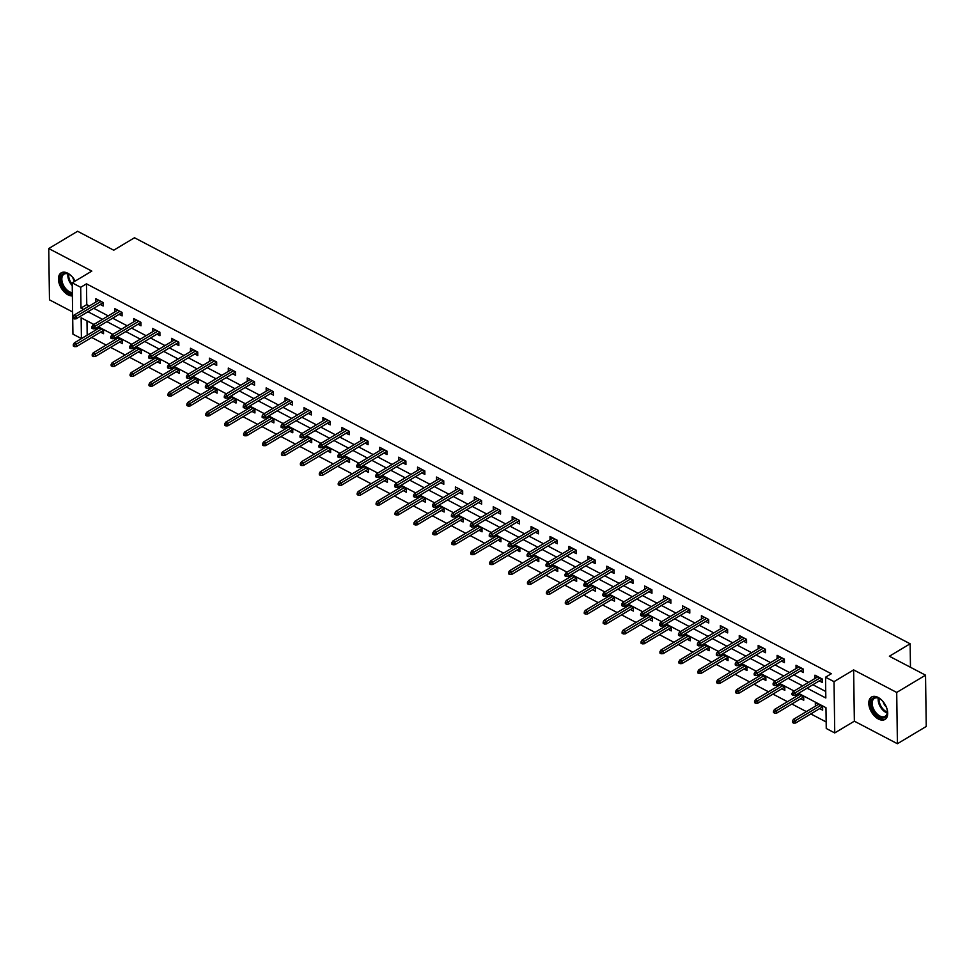 <?xml version="1.0" encoding="UTF-8"?>
<svg xmlns="http://www.w3.org/2000/svg" width="975" height="975" viewBox="0 0 975 975"><rect width="100%" height="100%" fill="white"/><g stroke="black" fill="none" stroke-linecap="round" stroke-linejoin="round"><path stroke-width="1.46" d="M75.16 281.08A13.053 7.776 -120.9 0 0 67.763 273.232A13.053 7.776 -120.9 0 0 61.193 272.842A13.053 7.776 -120.9 0 0 59.207 283.53A13.053 7.776 -120.9 0 0 68.067 294.852A13.053 7.776 -120.9 0 0 72.394 295.913M878.414 719.05A13.053 7.776 -120.9 0 0 884.971 719.44A13.053 7.776 -120.9 0 0 886.97 708.752A13.053 7.776 -120.9 0 0 878.109 697.43A13.053 7.776 -120.9 0 0 871.54 697.04A13.053 7.776 -120.9 0 0 869.554 707.728A13.053 7.776 -120.9 0 0 878.414 719.05M86.982 320.848L87.189 335.12L81.412 338.581L72.93 334.133L72.211 282.848L80.706 287.296L80.986 308.088L83.545 309.428M910.467 667.278L910.138 643.793L134.489 237.754L113.734 250.197L77.586 231.27L48.75 248.552L49.469 299.837L72.613 311.951M910.138 643.793L889.383 656.236L925.531 675.163L926.25 726.448L897.414 743.73L896.707 692.445L853.637 669.898L834.027 681.647L834.746 732.932L826.252 728.483L825.971 707.692L798.513 693.322M853.637 669.898L854.356 721.183L897.414 743.73M854.356 721.183L834.746 732.932M91.674 337.472L106.178 345.065M110.602 347.38L125.105 354.973M129.529 357.289L144.02 364.882M148.444 367.197L162.947 374.778M167.371 377.093L181.874 384.686M186.298 387.002L200.801 394.595M205.225 396.91L219.716 404.503M224.14 406.819L238.643 414.412M243.067 416.727L257.571 424.32M261.995 426.636L276.498 434.216M280.922 436.532L295.413 444.125M299.837 446.44L314.34 454.033M318.764 456.349L333.267 463.942M337.691 466.257L352.194 473.85M356.618 476.166L371.109 483.758M375.533 486.074L390.037 493.655M394.461 495.97L408.964 503.563M413.388 505.879L427.891 513.472M432.315 515.787L446.806 523.38M451.23 525.696L465.733 533.288M470.157 535.604L484.66 543.197M489.084 545.513L503.587 553.093M508.012 555.421L522.515 563.002M526.939 565.317L541.43 572.91M545.854 575.226L560.357 582.818M564.781 585.134L579.284 592.727M583.708 595.043L598.211 602.635M602.635 604.951L617.126 612.544M621.55 614.859L636.053 622.44M640.477 624.756L654.981 632.348M659.405 634.664L673.908 642.257M678.332 644.572L692.823 652.165M697.247 654.481L711.75 662.074M716.174 664.389L730.677 671.982M735.101 674.298L749.604 681.878M754.028 684.194L768.519 691.787M772.943 694.102L787.447 701.695M791.871 704.011L806.374 711.604M810.798 713.919L826.166 721.963M925.531 675.163L896.707 692.445M819.682 708.593L822.668 710.153L822.62 706.692L815.332 702.878L815.38 706.205M800.755 698.685L803.741 700.245L803.693 696.784L797.855 693.725M796.429 694.578L796.453 696.296M781.828 688.777L784.814 690.349L784.765 686.875L778.928 683.816M777.514 684.669L777.538 686.388M762.913 678.88L765.887 680.44L765.838 676.967L760 673.92M758.587 674.761L758.611 676.479M743.986 668.972L746.972 670.532L746.923 667.071L741.073 664.012M739.659 664.852L739.684 666.571M725.059 659.063L728.045 660.623L727.996 657.162L722.158 654.103M720.732 654.956L720.757 656.675M706.132 649.155L709.118 650.715L709.069 647.254L703.231 644.195M701.817 645.048L701.842 646.766M687.204 639.247L690.19 640.807L690.142 637.345L684.304 634.286M682.89 635.139L682.914 636.858M668.289 629.338L671.263 630.898L671.227 627.437L665.377 624.378M663.963 625.231L663.987 626.949M649.362 619.442L652.348 621.002L652.299 617.528L646.462 614.482M645.036 615.322L645.06 617.041M630.435 609.533L633.421 611.093L633.372 607.632L627.534 604.573M626.121 605.414L626.145 607.133M611.508 599.625L614.494 601.185L614.445 597.724L608.607 594.665M607.193 595.506L607.218 597.236M592.593 589.717L595.567 591.277L595.518 587.815L589.68 584.756M588.266 585.609L588.291 587.328M573.666 579.808L576.652 581.368L576.603 577.907L570.765 574.848M569.339 575.701L569.363 577.419M554.738 569.9L557.724 571.46L557.676 567.998L551.838 564.939M550.424 565.793L550.448 567.511M535.811 559.991L538.797 561.563L538.748 558.09L532.911 555.031M531.497 555.884L531.521 557.602M516.896 550.095L519.87 551.655L519.821 548.182L513.983 545.135M512.57 545.976L512.594 547.694M497.969 540.187L500.955 541.747L500.906 538.285L495.056 535.226M493.643 536.067L493.667 537.798M479.042 530.278L482.028 531.838L481.979 528.377L476.141 525.318M474.727 526.171L474.752 527.889M460.115 520.37L463.101 521.93L463.052 518.468L457.214 515.409M455.8 516.263L455.825 517.981M441.2 510.461L444.173 512.021L444.125 508.56L438.287 505.501M436.873 506.354L436.898 508.072M422.273 500.553L425.258 502.125L425.21 498.652L419.36 495.592M417.946 496.446L417.97 498.164M403.345 490.657L406.331 492.217L406.283 488.743L400.445 485.696M399.031 486.537L399.043 488.256M384.418 480.748L387.404 482.308L387.355 478.847L381.518 475.788M380.104 476.629L380.128 478.347M365.503 470.84L368.477 472.4L368.428 468.938L362.59 465.879M361.177 466.732L361.201 468.451M346.576 460.931L349.562 462.491L349.513 459.03L343.663 455.971M342.249 456.824L342.274 458.543M327.649 451.023L330.635 452.583L330.586 449.122L324.748 446.062M323.322 446.916L323.347 448.634M308.722 441.114L311.707 442.687L311.659 439.213L305.821 436.154M304.407 437.007L304.432 438.726M289.807 431.218L292.78 432.778L292.732 429.305L286.894 426.258M285.48 427.099L285.504 428.817M270.879 421.31L273.865 422.87L273.817 419.408L267.967 416.349M266.553 417.19L266.577 418.909M251.952 411.401L254.938 412.961L254.889 409.5L249.052 406.441M247.626 407.282L247.65 409.013M233.025 401.493L236.011 403.053L235.962 399.592L230.124 396.533M228.711 397.386L228.735 399.104M214.098 391.584L217.084 393.144L217.035 389.683L211.197 386.624M209.783 387.477L209.808 389.196M195.183 381.676L198.157 383.236L198.12 379.775L192.27 376.716M190.856 377.569L190.881 379.287M176.256 371.768L179.242 373.34L179.193 369.866L173.355 366.807M171.929 367.66L171.953 369.379M157.328 361.871L160.314 363.431L160.266 359.958L154.428 356.911M153.014 357.752L153.038 359.47M138.401 351.963L141.387 353.523L141.338 350.062L135.501 347.003M134.087 347.843L134.111 349.574M119.486 342.054L122.46 343.614L122.411 340.153L116.573 337.094M115.16 337.947L115.184 339.666M100.559 332.146L103.545 333.706L103.496 330.245L97.658 327.186M96.232 328.039L96.257 329.757M807.093 688.192L825.825 697.99L825.545 677.211L831.309 673.749L86.47 283.835L86.763 304.627L89.31 305.967M93.734 308.283L108.237 315.876M112.661 318.191L127.164 325.784M131.588 328.1L146.092 335.692M150.516 338.008L165.007 345.589M169.431 347.904L183.934 355.497M188.358 357.813L202.861 365.406M207.285 367.721L221.788 375.314M226.212 377.63L240.703 385.222M245.127 387.538L259.63 395.131M264.054 397.447L278.558 405.027M282.982 407.343L297.485 414.936M301.909 417.251L316.4 424.844M320.824 427.16L335.327 434.753M339.751 437.068L354.254 444.661M358.678 446.977L373.181 454.569M377.605 456.885L392.108 464.478M396.533 466.793L411.023 474.374M415.447 476.69L429.951 484.283M434.375 486.598L448.878 494.191M453.302 496.507L467.805 504.099M472.229 506.415L486.72 514.008M491.144 516.323L505.647 523.916M510.071 526.232L524.574 533.812M528.998 536.128L543.502 543.721M547.926 546.037L562.417 553.629M566.841 555.945L581.344 563.538M585.768 565.853L600.271 573.446M604.695 575.762L619.198 583.355M623.622 585.67L638.113 593.251M642.537 595.567L657.04 603.159M661.464 605.475L675.967 613.068M680.392 615.383L694.895 622.976M699.319 625.292L713.81 632.885M718.234 635.2L732.737 642.793M737.161 645.109L751.664 652.702M756.088 655.017L770.591 662.598M775.015 664.913L789.506 672.506M793.93 674.822L808.433 682.415M812.858 684.73L825.74 691.47M819.293 680.879L822.278 682.439L822.23 678.978L814.954 675.163L814.99 678.478M800.365 670.971L803.351 672.531L803.303 669.069L796.027 665.255L796.075 668.582M781.45 661.062L784.424 662.622L784.375 659.161L777.099 655.346L777.148 658.673M762.523 651.154L765.509 652.714L765.46 649.253L758.172 645.438L758.221 648.765M743.596 641.245L746.582 642.805L746.533 639.344L739.257 635.542L739.294 638.857M724.669 631.337L727.655 632.909L727.606 629.436L720.33 625.633L720.379 628.948M705.742 621.441L708.727 623.001L708.679 619.527L701.403 615.725L701.452 619.04M686.827 611.532L689.8 613.092L689.764 609.631L682.476 605.816L682.524 609.143M667.899 601.624L670.885 603.184L670.837 599.722L663.561 595.908L663.597 599.235M648.972 591.715L651.958 593.275L651.909 589.814L644.633 585.999L644.682 589.327M630.045 581.807L633.031 583.367L632.982 579.906L625.706 576.091L625.755 579.418M611.13 571.898L614.104 573.471L614.055 569.997L606.779 566.195L606.828 569.51M592.203 562.002L595.189 563.562L595.14 560.089L587.864 556.286L587.901 559.601M573.276 552.094L576.262 553.654L576.213 550.192L568.937 546.378L568.986 549.705M554.348 542.185L557.334 543.745L557.286 540.284L550.01 536.469L550.058 539.797M535.433 532.277L538.407 533.837L538.358 530.376L531.082 526.561L531.131 529.888M516.506 522.368L519.492 523.928L519.443 520.467L512.155 516.653L512.204 519.98M497.579 512.46L500.565 514.032L500.516 510.559L493.24 506.756L493.289 510.071M478.652 502.564L481.638 504.124L481.589 500.65L474.313 496.848L474.362 500.163M459.737 492.655L462.711 494.215L462.662 490.754L455.386 486.939L455.435 490.254M440.81 482.747L443.796 484.307L443.747 480.846L436.459 477.031L436.508 480.358M421.883 472.838L424.868 474.398L424.82 470.937L417.544 467.122L417.58 470.45M402.955 462.93L405.941 464.49L405.893 461.029L398.617 457.214L398.665 460.541M384.04 453.022L387.014 454.582L386.965 451.12L379.689 447.318L379.738 450.633M365.113 443.113L368.099 444.685L368.05 441.212L360.762 437.409L360.811 440.724M346.186 433.217L349.172 434.777L349.123 431.303L341.847 427.501L341.884 430.816M327.259 423.308L330.245 424.868L330.196 421.407L322.92 417.592L322.969 420.92M308.344 413.4L311.317 414.96L311.269 411.499L303.993 407.684L304.042 411.011M289.417 403.492L292.402 405.052L292.354 401.59L285.066 397.776L285.114 401.103M270.489 393.583L273.475 395.143L273.427 391.682L266.151 387.867L266.187 391.194M251.562 383.675L254.548 385.247L254.499 381.773L247.223 377.971L247.272 381.286M232.635 373.778L235.621 375.338L235.572 371.865L228.296 368.062L228.345 371.378M213.72 363.87L216.694 365.43L216.657 361.969L209.369 358.154L209.418 361.481M194.793 353.962L197.779 355.522L197.73 352.06L190.454 348.246L190.491 351.573M175.866 344.053L178.852 345.613L178.803 342.152L171.527 338.337L171.576 341.664M156.938 334.145L159.924 335.705L159.876 332.243L152.6 328.429L152.648 331.756M138.023 324.236L140.997 325.808L140.948 322.335L133.673 318.533L133.721 321.847M119.096 314.34L122.082 315.9L122.033 312.427L114.757 308.624L114.794 311.939M100.169 304.432L103.155 305.992L103.106 302.53L95.83 298.716L95.879 302.031M72.211 282.848L91.821 271.099L48.75 248.552M86.47 283.835L80.706 287.296M825.545 677.211L834.027 681.647M93.893 324.468L81.132 317.789L81.412 338.581M794.089 691.007L779.598 683.426M775.174 681.111L760.671 673.518M756.247 671.202L741.743 663.609M737.319 661.294L722.816 653.701M718.392 651.385L703.901 643.793M699.477 641.477L684.974 633.884M680.55 631.568L666.047 623.988M661.623 621.672L647.12 614.079M642.696 611.764L628.205 604.171M623.781 601.855L609.278 594.263M604.853 591.947L590.35 584.354M585.926 582.038L571.423 574.446M566.999 572.13L552.496 564.549M548.072 562.234L533.581 554.641M529.157 552.325L514.654 544.732M510.23 542.417L495.727 534.824M491.303 532.508L476.799 524.916M472.375 522.6L457.884 515.007M453.46 512.692L438.957 505.099M434.533 502.783L420.03 495.202M415.606 492.887L401.103 485.294M396.679 482.978L382.188 475.386M377.764 473.07L363.261 465.477M358.837 463.162L344.333 455.569M339.909 453.253L325.406 445.66M320.982 443.345L306.491 435.764M302.067 433.448L287.564 425.856M283.14 423.54L268.637 415.947M264.213 413.632L249.71 406.039M245.286 403.723L230.795 396.13M226.371 393.815L211.868 386.222M207.443 383.906L192.94 376.326M188.516 374.01L174.013 366.417M169.589 364.102L155.098 356.509M150.674 354.193L136.171 346.6M131.747 344.285L117.244 336.692M112.82 334.376L98.317 326.783M87.969 311.744L102.472 319.325M106.897 321.653L121.4 329.233M125.824 331.549L140.327 339.142M144.739 341.457L159.242 349.05M163.666 351.366L178.169 358.958M182.593 361.274L197.096 368.867M201.52 371.183L216.023 378.775M220.447 381.091L234.938 388.672M239.363 390.987L253.866 398.58M258.29 400.896L272.793 408.488M277.217 410.804L291.72 418.397M296.144 420.712L310.635 428.305M315.059 430.621L329.562 438.214M333.986 440.529L348.489 448.11M352.913 450.426L367.417 458.018M371.841 460.334L386.332 467.927M390.756 470.242L405.259 477.835M409.683 480.151L424.186 487.744M428.61 490.059L443.113 497.652M447.537 499.968L462.028 507.548M466.452 509.864L480.955 517.457M485.379 519.773L499.883 527.365M504.307 529.681L518.81 537.274M523.234 539.589L537.725 547.182M542.149 549.498L556.652 557.091M561.076 559.406L575.579 566.999M580.003 569.315L594.506 576.895M598.93 579.211L613.433 586.804M617.845 589.119L632.348 596.712M636.773 599.028L651.276 606.621M655.7 608.936L670.203 616.529M674.627 618.845L689.13 626.438M693.554 628.753L708.045 636.334M712.469 638.649L726.972 646.242M731.396 648.558L745.899 656.151M750.323 658.466L764.827 666.059M769.251 668.375L783.742 675.967M788.166 678.283L802.669 685.876M86.763 304.627L80.986 308.088M793.236 693.993L792.029 693.359L792.041 694.736L793.26 695.382L793.236 693.993L795.21 692.786L793.028 691.653L817.928 676.723M820.121 677.869L795.21 692.786L795.247 695.285L822.23 679.112M793.26 695.382L795.247 695.285M793.028 691.653L792.029 693.359M792.407 721.073L792.431 722.463L793.65 723.097L793.626 721.707L792.407 721.073L793.418 719.367L795.6 720.513L795.637 723.011L822.62 706.838M793.626 721.707L820.499 705.583M793.418 719.367L818.318 704.438M795.637 723.011L793.65 723.097M886.202 706.729A11.298 6.727 59.1 0 1 887.36 711.628A11.298 6.727 59.1 0 1 881.571 717.868A11.298 6.727 59.1 0 1 872.15 708.654A11.298 6.727 59.1 0 1 872.15 699.112A11.298 6.727 59.1 0 1 879.56 698.624A11.298 6.727 59.1 0 1 883.338 701.939M879.84 698.795A10.457 6.228 -120.9 0 0 874.38 698.368A10.457 6.228 -120.9 0 0 873.247 708.24A10.457 6.228 -120.9 0 0 885.129 716.32A10.457 6.228 -120.9 0 0 887.335 711.299M883.106 701.671A7.447 4.436 -120.9 0 0 883.545 702.938A7.447 4.436 -120.9 0 0 886.336 707.058M872.357 696.662A12.968 7.727 -120.9 0 0 871.114 708.801A12.968 7.727 -120.9 0 0 885.69 718.904M72.357 293.78A11.298 6.727 59.1 0 1 68.969 292.841A11.298 6.727 59.1 0 1 60.645 279.203A11.298 6.727 59.1 0 1 68.701 274.133A11.298 6.727 59.1 0 1 69.213 274.414A11.298 6.727 59.1 0 1 72.991 277.741M69.493 274.597A10.457 6.228 -120.9 0 0 69.286 274.475A10.457 6.228 -120.9 0 0 64.033 274.17A10.457 6.228 -120.9 0 0 62.437 282.726A10.457 6.228 -120.9 0 0 69.53 291.805A10.457 6.228 -120.9 0 0 72.345 292.658M62.01 272.452A12.968 7.727 -120.9 0 0 60.218 283.116A12.968 7.727 -120.9 0 0 68.981 294.231A12.968 7.727 -120.9 0 0 72.382 295.279M72.759 277.473A7.447 4.436 -120.9 0 0 74.685 281.373M774.308 684.084L773.102 683.451L773.126 684.84L774.333 685.474L774.308 684.084L776.295 682.89L774.101 681.744L799.013 666.815M801.194 667.96L776.295 682.89L776.332 685.376L803.303 669.203M774.333 685.474L776.332 685.376M774.101 681.744L773.102 683.451M755.393 674.176L754.175 673.542L754.199 674.932L755.406 675.565L755.393 674.176L757.368 672.982L755.186 671.836L780.085 656.906M782.267 658.052L757.368 672.982L757.404 675.468L784.375 659.307M755.406 675.565L757.404 675.468M755.186 671.836L754.175 673.542M773.492 711.165L773.504 712.554L774.723 713.188L774.698 711.799L773.492 711.165L774.491 709.459L776.673 710.604L776.709 713.103L803.693 696.93M774.698 711.799L801.584 695.675M774.491 709.459L799.39 694.541M776.709 713.103L774.723 713.188M754.565 701.257L754.589 702.646L755.796 703.28L755.771 701.902L754.565 701.257L755.564 699.55L757.758 700.696L757.794 703.194L784.765 687.022M755.771 701.902L782.657 685.778M755.564 699.55L780.475 684.633M757.794 703.194L755.796 703.28M736.466 664.267L735.247 663.634L735.272 665.023L736.491 665.657L736.466 664.267L738.441 663.073L736.259 661.928L761.158 647.01M763.34 648.143L738.441 663.073L738.477 665.572L765.46 649.399M736.491 665.657L738.477 665.572M736.259 661.928L735.247 663.634M717.539 654.359L716.332 653.725L716.345 655.115L717.563 655.748L717.539 654.359L719.513 653.165L717.332 652.019L742.231 637.102M744.425 638.235L719.513 653.165L719.55 655.663L746.533 639.49M717.563 655.748L719.55 655.663M717.332 652.019L716.332 653.725M698.612 644.463L697.405 643.829L697.418 645.206L698.636 645.84L698.612 644.463L700.598 643.256L698.405 642.111L723.316 627.193M725.497 628.339L700.598 643.256L700.623 645.755L727.606 629.582M698.636 645.84L700.623 645.755M698.405 642.111L697.405 643.829M735.638 691.36L735.662 692.737L736.868 693.371L736.856 691.994L735.638 691.36L736.649 689.654L738.831 690.787L738.867 693.286L765.838 677.113M736.856 691.994L763.73 675.87M736.649 689.654L761.548 674.724M738.867 693.286L736.868 693.371M716.71 681.452L716.735 682.829L717.953 683.475L717.929 682.086L716.71 681.452L717.722 679.746L719.903 680.879L719.94 683.378L746.923 667.205M717.929 682.086L744.803 665.962M717.722 679.746L742.621 664.816M719.94 683.378L717.953 683.475M697.795 671.543L697.807 672.933L699.026 673.567L699.002 672.177L697.795 671.543L698.795 669.837L700.976 670.983L701.013 673.469L727.996 657.296M699.002 672.177L725.888 656.053M698.795 669.837L723.694 654.908M701.013 673.469L699.026 673.567M678.868 661.635L678.88 663.024L680.099 663.658L680.075 662.269L678.868 661.635L679.868 659.929L682.061 661.074L682.086 663.561L709.069 647.4M680.075 662.269L706.96 646.145M679.868 659.929L704.779 644.999M682.086 663.561L680.099 663.658M659.941 651.727L659.965 653.116L661.172 653.75L661.16 652.36L659.941 651.727L660.953 650.02L663.134 651.166L663.171 653.664L690.142 637.492M661.16 652.36L688.033 636.236M660.953 650.02L685.852 635.103M663.171 653.664L661.172 653.75M641.014 641.818L641.038 643.207L642.245 643.841L642.233 642.452L641.014 641.818L642.025 640.112L644.207 641.257L644.243 643.756L671.227 627.583M642.233 642.452L669.106 626.328M642.025 640.112L666.924 625.194M644.243 643.756L642.245 643.841M622.099 631.922L622.111 633.299L623.33 633.933L623.305 632.556L622.099 631.922L623.098 630.203L625.28 631.349L625.316 633.848L652.299 617.675M623.305 632.556L650.179 616.432M623.098 630.203L647.997 615.286M625.316 633.848L623.33 633.933M603.172 622.013L603.184 623.391L604.403 624.037L604.378 622.647L603.172 622.013L604.171 620.307L606.365 621.441L606.389 623.939L633.372 607.766M604.378 622.647L631.264 606.523M604.171 620.307L629.082 605.378M606.389 623.939L604.403 624.037M584.244 612.105L584.269 613.494L585.475 614.128L585.463 612.739L584.244 612.105L585.256 610.399L587.438 611.544L587.474 614.031L614.445 597.858M585.463 612.739L612.337 596.615M585.256 610.399L610.155 595.469M587.474 614.031L585.475 614.128M565.317 602.197L565.342 603.586L566.548 604.22L566.536 602.83L565.317 602.197L566.329 600.49L568.51 601.636L568.547 604.122L595.53 587.962M566.536 602.83L593.409 586.706M566.329 600.49L591.228 585.561M568.547 604.122L566.548 604.22M546.402 592.288L546.414 593.678L547.633 594.311L547.609 592.922L546.402 592.288L547.402 590.582L549.583 591.727L549.62 594.226L576.603 578.053M547.609 592.922L574.482 576.798M547.402 590.582L572.301 575.652M549.62 594.226L547.633 594.311M527.475 582.38L527.487 583.769L528.706 584.403L528.682 583.013L527.475 582.38L528.474 580.673L530.668 581.819L530.692 584.317L557.676 568.145M528.682 583.013L555.567 566.889M528.474 580.673L553.386 565.756M530.692 584.317L528.706 584.403M508.548 572.471L508.572 573.861L509.779 574.494L509.767 573.117L508.548 572.471L509.559 570.765L511.741 571.911L511.778 574.409L538.748 558.236M509.767 573.117L536.64 556.993M509.559 570.765L534.458 555.847M511.778 574.409L509.779 574.494M489.621 562.575L489.645 563.952L490.852 564.586L490.839 563.209L489.621 562.575L490.632 560.869L492.814 562.002L492.85 564.501L519.833 548.328M490.839 563.209L517.713 547.085M490.632 560.869L515.531 545.939M492.85 564.501L490.852 564.586M470.706 552.667L470.718 554.056L471.937 554.69L471.912 553.3L470.706 552.667L471.705 550.96L473.887 552.106L473.923 554.592L500.906 538.419M471.912 553.3L498.786 537.176M471.705 550.96L496.604 536.031M473.923 554.592L471.937 554.69M451.778 542.758L451.791 544.148L453.009 544.781L452.985 543.392L451.778 542.758L452.778 541.052L454.959 542.197L454.996 544.684L481.979 528.523M452.985 543.392L479.871 527.268M452.778 541.052L477.677 526.122M454.996 544.684L453.009 544.781M432.851 532.85L432.876 534.239L434.082 534.873L434.07 533.483L432.851 532.85L433.863 531.143L436.044 532.289L436.081 534.788L463.052 518.615M434.07 533.483L460.943 517.359M433.863 531.143L458.762 516.214M436.081 534.788L434.082 534.873M413.924 522.941L413.948 524.331L415.155 524.964L415.143 523.575L413.924 522.941L414.936 521.235L417.117 522.381L417.154 524.879L444.137 508.706M415.143 523.575L442.016 507.451M414.936 521.235L439.835 506.317M417.154 524.879L415.155 524.964M394.997 513.033L395.021 514.422L396.24 515.056L396.216 513.679L394.997 513.033L396.008 511.327L398.19 512.472L398.227 514.971L425.21 498.798M396.216 513.679L423.089 497.555M396.008 511.327L420.908 496.409M398.227 514.971L396.24 515.056M679.697 634.554L678.478 633.921L678.503 635.298L679.709 635.932L679.697 634.554L681.671 633.348L679.49 632.214L704.389 617.285M706.57 618.43L681.671 633.348L681.708 635.846L708.679 619.673M679.709 635.932L681.708 635.846M679.49 632.214L678.478 633.921M660.77 624.646L659.551 624.012L659.575 625.402L660.782 626.035L660.77 624.646L662.744 623.452L660.562 622.306L685.462 607.376M687.643 608.522L662.744 623.452L662.781 625.938L689.764 609.765M660.782 626.035L662.781 625.938M660.562 622.306L659.551 624.012M641.842 614.737L640.636 614.104L640.648 615.493L641.867 616.127L641.842 614.737L643.817 613.543L641.635 612.398L666.534 597.468M668.716 598.613L643.817 613.543L643.853 616.029L670.837 599.869M641.867 616.127L643.853 616.029M641.635 612.398L640.636 614.104M622.915 604.829L621.709 604.195L621.721 605.585L622.94 606.218L622.915 604.829L624.902 603.635L622.708 602.489L647.619 587.559M649.801 588.705L624.902 603.635L624.926 606.133L651.909 589.96M622.94 606.218L624.926 606.133M622.708 602.489L621.709 604.195M604 594.921L602.782 594.287L602.806 595.676L604.013 596.31L604 594.921L605.975 593.726L603.793 592.581L628.692 577.663M630.874 578.797L605.975 593.726L606.011 596.225L632.982 580.052M604.013 596.31L606.011 596.225M603.793 592.581L602.782 594.287M585.073 585.024L583.854 584.378L583.879 585.768L585.085 586.402L585.073 585.024L587.048 583.818L584.866 582.672L609.765 567.755M611.947 568.9L587.048 583.818L587.084 586.316L614.067 570.143M585.085 586.402L587.084 586.316M584.866 582.672L583.854 584.378M566.146 575.116L564.939 574.482L564.952 575.859L566.17 576.493L566.146 575.116L568.12 573.909L565.939 572.776L590.838 557.846M593.019 558.992L568.12 573.909L568.157 576.408L595.14 560.235M566.17 576.493L568.157 576.408M565.939 572.776L564.939 574.482M547.219 565.207L546.012 564.574L546.024 565.951L547.243 566.597L547.219 565.207L549.205 564.013L547.012 562.867L571.923 547.938M574.104 549.083L549.205 564.013L549.23 566.499L576.213 550.327M547.243 566.597L549.23 566.499M547.012 562.867L546.012 564.574M528.304 555.299L527.085 554.665L527.109 556.055L528.316 556.688L528.304 555.299L530.278 554.105L528.097 552.959L552.996 538.029M555.177 539.175L530.278 554.105L530.315 556.591L557.286 540.418M528.316 556.688L530.315 556.591M528.097 552.959L527.085 554.665M509.377 545.391L508.158 544.757L508.182 546.146L509.389 546.78L509.377 545.391L511.351 544.196L509.169 543.051L534.068 528.121M536.25 529.267L511.351 544.196L511.388 546.695L538.371 530.522M509.389 546.78L511.388 546.695M509.169 543.051L508.158 544.757M490.449 535.482L489.243 534.848L489.255 536.238L490.474 536.872L490.449 535.482L492.424 534.288L490.242 533.142L515.141 518.225M517.323 519.358L492.424 534.288L492.46 536.786L519.443 520.613M490.474 536.872L492.46 536.786M490.242 533.142L489.243 534.848M471.522 525.586L470.316 524.94L470.328 526.329L471.547 526.963L471.522 525.586L473.497 524.379L471.315 523.234L496.214 508.316M498.408 509.462L473.497 524.379L473.533 526.878L500.516 510.705M471.547 526.963L473.533 526.878M471.315 523.234L470.316 524.94M452.607 515.678L451.388 515.044L451.413 516.421L452.619 517.055L452.607 515.678L454.582 514.471L452.4 513.337L477.299 498.408M479.481 499.553L454.582 514.471L454.618 516.969L481.589 500.797M452.619 517.055L454.618 516.969M452.4 513.337L451.388 515.044M433.68 505.769L432.461 505.135L432.486 506.513L433.692 507.158L433.68 505.769L435.654 504.562L433.473 503.429L458.372 488.499M460.553 489.645L435.654 504.562L435.691 507.061L462.674 490.888M433.692 507.158L435.691 507.061M433.473 503.429L432.461 505.135M414.753 495.861L413.534 495.227L413.558 496.616L414.777 497.25L414.753 495.861L416.727 494.666L414.546 493.521L439.445 478.591M441.626 479.737L416.727 494.666L416.764 497.153L443.747 480.98M414.777 497.25L416.764 497.153M414.546 493.521L413.534 495.227M395.826 485.952L394.619 485.318L394.631 486.708L395.85 487.342L395.826 485.952L397.8 484.758L395.618 483.612L420.518 468.683M422.711 469.828L397.8 484.758L397.837 487.244L424.82 471.083M395.85 487.342L397.837 487.244M395.618 483.612L394.619 485.318M376.898 476.044L375.692 475.41L375.716 476.799L376.923 477.433L376.898 476.044L378.885 474.849L376.703 473.704L401.602 458.786M403.784 459.92L378.885 474.849L378.922 477.348L405.893 461.175M376.923 477.433L378.922 477.348M376.703 473.704L375.692 475.41M357.983 466.135L356.765 465.502L356.789 466.891L357.996 467.525L357.983 466.135L359.958 464.941L357.776 463.795L382.675 448.878M384.857 450.011L359.958 464.941L359.994 467.439L386.977 451.267M357.996 467.525L359.994 467.439M357.776 463.795L356.765 465.502M339.056 456.239L337.837 455.605L337.862 456.982L339.081 457.616L339.056 456.239L341.031 455.033L338.849 453.887L363.748 438.969M365.93 440.115L341.031 455.033L341.067 457.531L368.05 441.358M339.081 457.616L341.067 457.531M338.849 453.887L337.837 455.605M320.129 446.331L318.923 445.697L318.935 447.074L320.153 447.72L320.129 446.331L322.103 445.124L319.922 443.991L344.821 429.061M347.015 430.207L322.103 445.124L322.14 447.622L349.123 431.45M320.153 447.72L322.14 447.622M319.922 443.991L318.923 445.697M301.202 436.422L299.995 435.788L300.02 437.178L301.226 437.812L301.202 436.422L303.188 435.228L300.995 434.082L325.906 419.153M328.087 420.298L303.188 435.228L303.225 437.714L330.196 421.541M301.226 437.812L303.225 437.714M300.995 434.082L299.995 435.788M282.287 426.514L281.068 425.88L281.092 427.269L282.299 427.903L282.287 426.514L284.261 425.319L282.08 424.174L306.979 409.244M309.16 410.39L284.261 425.319L284.298 427.806L311.269 411.645M282.299 427.903L284.298 427.806M282.08 424.174L281.068 425.88M263.36 416.605L262.141 415.972L262.165 417.361L263.384 417.995L263.36 416.605L265.334 415.411L263.152 414.265L288.052 399.336M290.233 400.481L265.334 415.411L265.371 417.909L292.354 401.737M263.384 417.995L265.371 417.909M263.152 414.265L262.141 415.972M244.433 406.697L243.226 406.063L243.238 407.452L244.457 408.086L244.433 406.697L246.407 405.503L244.225 404.357L269.124 389.439M271.318 390.573L246.407 405.503L246.443 408.001L273.427 391.828M244.457 408.086L246.443 408.001M244.225 404.357L243.226 406.063M225.505 396.801L224.299 396.155L224.311 397.544L225.53 398.178L225.505 396.801L227.492 395.594L225.298 394.448L250.209 379.531M252.391 380.677L227.492 395.594L227.516 398.092L254.499 381.92M225.53 398.178L227.516 398.092M225.298 394.448L224.299 396.155M206.59 386.892L205.372 386.258L205.396 387.636L206.603 388.269L206.59 386.892L208.565 385.686L206.383 384.552L231.282 369.622M233.464 370.768L208.565 385.686L208.601 388.184L235.572 372.011M206.603 388.269L208.601 388.184M206.383 384.552L205.372 386.258M187.663 376.984L186.444 376.35L186.469 377.739L187.675 378.373L187.663 376.984L189.637 375.789L187.456 374.644L212.355 359.714M214.537 360.86L189.637 375.789L189.674 378.276L216.657 362.103M187.675 378.373L189.674 378.276M187.456 374.644L186.444 376.35M168.736 367.075L167.529 366.442L167.542 367.831L168.76 368.465L168.736 367.075L170.71 365.881L168.529 364.735L193.428 349.806M195.609 350.951L170.71 365.881L170.747 368.367L197.73 352.194M168.76 368.465L170.747 368.367M168.529 364.735L167.529 366.442M149.809 357.167L148.602 356.533L148.614 357.923L149.833 358.556L149.809 357.167L151.795 355.972L149.602 354.827L174.513 339.897M176.694 341.043L151.795 355.972L151.82 358.471L178.803 342.298M149.833 358.556L151.82 358.471M149.602 354.827L148.602 356.533M130.894 347.258L129.675 346.625L129.699 348.014L130.906 348.648L130.894 347.258L132.868 346.064L130.687 344.918L155.586 330.001M157.767 331.134L132.868 346.064L132.905 348.562L159.876 332.39M130.906 348.648L132.905 348.562M130.687 344.918L129.675 346.625M111.967 337.362L110.748 336.716L110.772 338.106L111.979 338.739L111.967 337.362L113.941 336.156L111.759 335.01L136.658 320.092M138.84 321.238L113.941 336.156L113.977 338.654L140.961 322.481M111.979 338.739L113.977 338.654M111.759 335.01L110.748 336.716M93.039 327.454L91.833 326.82L91.845 328.197L93.064 328.831L93.039 327.454L95.014 326.247L92.832 325.114L117.731 310.184M119.913 311.33L95.014 326.247L95.05 328.746L122.033 312.573M93.064 328.831L95.05 328.746M92.832 325.114L91.833 326.82M376.082 503.137L376.094 504.514L377.313 505.148L377.288 503.77L376.082 503.137L377.081 501.43L379.263 502.564L379.299 505.062L406.283 488.889M377.288 503.77L404.174 487.646M377.081 501.43L401.98 486.501M379.299 505.062L377.313 505.148M357.155 493.228L357.179 494.605L358.386 495.251L358.361 493.862L357.155 493.228L358.166 491.522L360.348 492.655L360.384 495.154L387.355 478.981M358.361 493.862L385.247 477.738M358.166 491.522L383.065 476.592M360.384 495.154L358.386 495.251M338.227 483.32L338.252 484.709L339.458 485.343L339.446 483.953L338.227 483.32L339.239 481.613L341.421 482.759L341.457 485.245L368.44 469.072M339.446 483.953L366.32 467.829M339.239 481.613L364.138 466.684M341.457 485.245L339.458 485.343M319.3 473.411L319.325 474.801L320.543 475.434L320.519 474.045L319.3 473.411L320.312 471.705L322.493 472.851L322.53 475.337L349.513 459.176M320.519 474.045L347.393 457.921M320.312 471.705L345.211 456.775M322.53 475.337L320.543 475.434M300.385 463.503L300.397 464.892L301.616 465.526L301.592 464.137L300.385 463.503L301.385 461.797L303.566 462.942L303.603 465.441L330.586 449.268M301.592 464.137L328.477 448.013M301.385 461.797L326.284 446.879M303.603 465.441L301.616 465.526M281.458 453.594L281.483 454.984L282.689 455.617L282.665 454.228L281.458 453.594L282.457 451.888L284.651 453.034L284.688 455.532L311.659 439.359M282.665 454.228L309.55 438.104M282.457 451.888L307.369 436.971M284.688 455.532L282.689 455.617M262.531 443.698L262.555 445.075L263.762 445.709L263.75 444.332L262.531 443.698L263.543 441.98L265.724 443.125L265.761 445.624L292.732 429.451M263.75 444.332L290.623 428.208M263.543 441.98L288.442 427.062M265.761 445.624L263.762 445.709M243.604 433.79L243.628 435.167L244.847 435.813L244.822 434.423L243.604 433.79L244.615 432.083L246.797 433.217L246.833 435.715L273.817 419.543M244.822 434.423L271.696 418.299M244.615 432.083L269.514 417.154M246.833 435.715L244.847 435.813M224.689 423.881L224.701 425.271L225.92 425.904L225.895 424.515L224.689 423.881L225.688 422.175L227.87 423.321L227.906 425.807L254.889 409.634M225.895 424.515L252.781 408.391M225.688 422.175L250.587 407.245M227.906 425.807L225.92 425.904M205.762 413.973L205.774 415.362L206.993 415.996L206.968 414.607L205.762 413.973L206.761 412.267L208.955 413.412L208.979 415.898L235.962 399.738M206.968 414.607L233.854 398.482M206.761 412.267L231.672 397.337M208.979 415.898L206.993 415.996M186.834 404.064L186.859 405.454L188.065 406.087L188.053 404.698L186.834 404.064L187.846 402.358L190.027 403.504L190.064 406.002L217.035 389.829M188.053 404.698L214.927 388.574M187.846 402.358L212.745 387.428M190.064 406.002L188.065 406.087M167.907 394.156L167.932 395.545L169.138 396.179L169.126 394.79L167.907 394.156L168.919 392.45L171.1 393.595L171.137 396.094L198.12 379.921M169.126 394.79L195.999 378.666M168.919 392.45L193.818 377.532M171.137 396.094L169.138 396.179M148.992 384.26L149.004 385.637L150.223 386.271L150.199 384.893L148.992 384.26L149.992 382.541L152.173 383.687L152.21 386.185L179.193 370.013M150.199 384.893L177.072 368.769M149.992 382.541L174.891 367.624M152.21 386.185L150.223 386.271M130.065 374.351L130.077 375.728L131.296 376.362L131.272 374.985L130.065 374.351L131.064 372.645L133.258 373.778L133.282 376.277L160.266 360.104M131.272 374.985L158.157 358.861M131.064 372.645L155.976 357.715M133.282 376.277L131.296 376.362M111.138 364.443L111.162 365.832L112.369 366.466L112.357 365.077L111.138 364.443L112.149 362.737L114.331 363.882L114.368 366.368L141.338 350.196M112.357 365.077L139.23 348.952M112.149 362.737L137.048 347.807M114.368 366.368L112.369 366.466M92.211 354.534L92.235 355.924L93.442 356.558L93.429 355.168L92.211 354.534L93.222 352.828L95.404 353.974L95.44 356.46L122.423 340.299M93.429 355.168L120.303 339.044M93.222 352.828L118.121 337.898M95.44 356.46L93.442 356.558M74.112 317.545L72.906 316.912L72.918 318.289L74.137 318.935L74.112 317.545L76.099 316.339L73.905 315.205L98.816 300.276M100.998 301.421L76.099 316.339L76.123 318.837L103.106 302.664M74.137 318.935L76.123 318.837M73.905 315.205L72.906 316.912M73.296 344.626L73.308 346.015L74.527 346.649L74.502 345.26L73.296 344.626L74.295 342.92L76.477 344.065L76.513 346.564L103.496 330.391M74.502 345.26L101.376 329.136M74.295 342.92L99.194 327.99M76.513 346.564L74.527 346.649M887.213 712.969A10.457 6.228 59.1 0 1 879.255 704.632A10.457 6.228 59.1 0 1 878.317 698.124M879.06 698.405A10.116 6.033 -120.9 0 0 880.047 704.267A10.116 6.033 -120.9 0 0 887.311 712.164M72.248 285.638A10.457 6.228 59.1 0 1 67.97 273.914M68.713 274.207A10.116 6.033 -120.9 0 0 72.235 284.298"/></g></svg>
